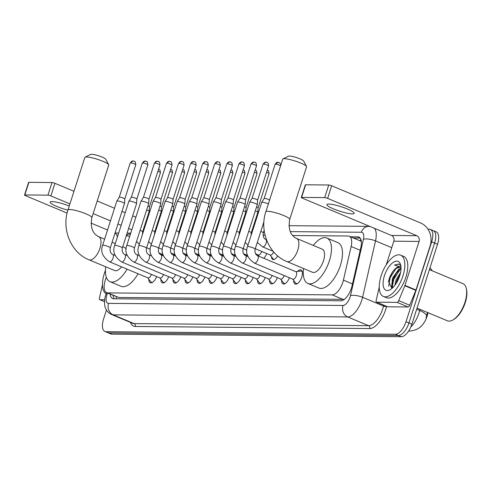 <?xml version="1.0" encoding="UTF-8"?>
<svg xmlns="http://www.w3.org/2000/svg" width="491" height="491" viewBox="0 0 491 491"><rect width="100%" height="100%" fill="white"/><g stroke="black" fill="none" stroke-linecap="round" stroke-linejoin="round"><path stroke-width="0.74" d="M297.521 271.425A7.617 3.492 112.7 0 1 301.014 269.976A7.617 3.492 112.7 0 1 301.781 277.034A7.617 3.492 112.7 0 1 295.128 284.031A7.617 3.492 112.7 0 1 293.71 280.527M106.375 277.378L106.099 278.035A13.429 6.156 -67.3 0 0 105.295 280.226A13.429 6.156 -67.3 0 0 106.651 292.667A13.429 6.156 -67.3 0 0 107.787 292.894L332.229 294.888A13.429 6.156 -67.3 0 0 343.418 280.14L351.145 246.482A13.429 6.156 -67.3 0 0 349.187 236.232A13.429 6.156 -67.3 0 0 348.051 236.005L292.611 235.514M423.033 324.078A12.085 5.542 -67.3 0 0 427.575 314.461L427.98 312.693M361.376 241.713L360.099 240.799A13.429 11.729 90.5 0 1 360.811 239.203M106.651 292.667L118.816 297.509L344.351 299.35M130.453 234.072L129.759 234.066A13.429 6.156 -67.3 0 0 126.39 235.385M265.091 235.269L263.078 235.25M266.711 253.522A7.162 3.284 112.7 0 1 263.728 258.266M277.697 255.909A7.162 3.284 112.7 0 1 272.793 259.463A7.162 3.284 112.7 0 1 271.462 256.738M156.623 276.568A7.617 3.492 112.7 0 1 150.258 282.742A7.617 3.492 112.7 0 1 148.841 279.244M168.695 276.679A7.617 3.492 112.7 0 1 162.331 282.853A7.617 3.492 112.7 0 1 160.913 279.348M180.768 276.783A7.617 3.492 112.7 0 1 174.403 282.957A7.617 3.492 112.7 0 1 172.985 279.459M192.84 276.893A7.617 3.492 112.7 0 1 186.476 283.068A7.617 3.492 112.7 0 1 185.058 279.563M204.913 276.998A7.617 3.492 112.7 0 1 198.548 283.172A7.617 3.492 112.7 0 1 197.13 279.674M216.985 277.108A7.617 3.492 112.7 0 1 210.621 283.282A7.617 3.492 112.7 0 1 209.203 279.778M229.058 277.212A7.617 3.492 112.7 0 1 222.693 283.387A7.617 3.492 112.7 0 1 221.275 279.888M241.13 277.323A7.617 3.492 112.7 0 1 234.766 283.497A7.617 3.492 112.7 0 1 233.348 279.993M253.203 277.427A7.617 3.492 112.7 0 1 246.838 283.602A7.617 3.492 112.7 0 1 245.42 280.103M265.275 277.538A7.617 3.492 112.7 0 1 258.91 283.712A7.617 3.492 112.7 0 1 257.493 280.208M277.347 277.642A7.617 3.492 112.7 0 1 270.983 283.816A7.617 3.492 112.7 0 1 269.565 280.318M289.42 277.753A7.617 3.492 112.7 0 1 283.055 283.927A7.617 3.492 112.7 0 1 281.638 280.422M427.956 229.15L429.177 229.162A13.429 6.156 112.7 0 1 430.312 229.389A13.429 6.156 112.7 0 1 431.669 241.836L406.02 321.709L408.954 322.937A13.429 6.156 112.7 0 1 398.373 335.494L108.977 332.923A13.429 6.156 112.7 0 1 107.848 332.695A13.429 6.156 112.7 0 0 108.977 332.923L398.373 335.494A13.429 6.156 112.7 0 0 408.954 322.937L434.603 243.063L408.954 322.937L411.894 324.164A13.429 6.156 112.7 0 1 401.307 336.722L111.917 334.15A13.429 6.156 112.7 0 1 110.782 333.923L104.914 331.468A13.429 6.156 112.7 0 1 103.558 319.027L106.455 310.005M432.117 230.389A13.429 6.156 112.7 0 1 433.246 230.617A13.429 6.156 112.7 0 1 434.603 243.063A13.429 6.156 112.7 0 0 433.246 230.617L436.186 231.844A13.429 6.156 112.7 0 1 437.536 244.291L411.894 324.164M426.127 317.99L427.446 312.472M110.168 294.14A13.429 6.156 -67.3 0 0 112.605 298.559A13.429 6.156 -67.3 0 0 113.734 298.786L340.803 300.799A13.429 6.156 -67.3 0 0 351.992 286.057L360.873 247.347A13.429 6.156 -67.3 0 0 358.915 237.092A13.429 6.156 -67.3 0 0 357.786 236.865L350.556 236.803M114.274 298.786A13.429 6.156 112.7 0 1 113.102 295.367M397.299 281.484A17.903 8.212 112.7 0 1 398.226 278.937A17.903 8.212 112.7 0 0 397.299 281.484M406.02 321.709A13.429 6.156 112.7 0 1 395.433 334.267L106.044 331.695A13.429 6.156 112.7 0 1 104.914 331.468M353.489 238.031L360.179 238.092M69.268 205.968A14.325 2.338 -162.2 0 0 52.028 201.586A14.325 2.338 -162.2 0 0 50.131 202.12A14.325 2.338 -162.2 0 0 67.93 210.136M104.681 299.768L99.943 299.731L104.522 301.646M146.471 221.895A17.903 15.638 90.5 0 0 145.919 221.551M24.55 195.031L28.601 182.419A2.24 0.368 17.8 0 1 28.895 182.333L24.845 194.945A2.24 0.368 -162.2 0 0 24.55 195.031A2.24 0.368 -162.2 0 0 25.593 195.706L67.12 213.082M51.997 182.542A2.24 0.368 17.8 0 1 54.918 183.315L50.868 195.927A2.24 0.368 -162.2 0 0 47.946 195.154L51.997 182.542L28.895 182.333M135.872 217.188L132.662 215.844M125.199 212.726L121.989 211.382M114.526 208.258L97.187 201.003M73.981 191.294L54.918 183.315M47.946 195.154L24.845 194.945M91.007 223.074L107.547 229.997M50.868 195.927L69.931 203.906M93.137 213.616L110.481 220.87M117.938 223.994L121.154 225.338M128.611 228.456L131.827 229.8M115.004 233.127A4.474 3.91 -89.5 0 1 117.306 237.325M102.478 284.682L99.428 297.982A2.24 1.025 -67.3 0 0 99.753 299.688A2.24 1.025 -67.3 0 0 99.943 299.731M106.216 293.802A22.377 10.262 112.7 0 1 104.399 273.272A22.377 10.262 112.7 0 1 105.424 270.394M85.127 157.145L90.645 154.407A8.059 1.32 17.8 0 1 91.535 154.278A8.059 1.32 17.8 0 1 99.747 156.193A8.059 1.32 17.8 0 1 105.774 159.262L108.664 164.7A12.533 2.05 -162.2 0 0 99.292 159.925A12.533 2.05 -162.2 0 0 86.52 156.948A12.533 2.05 -162.2 0 0 85.127 157.145A12.533 2.05 -162.2 0 0 84.857 157.415L67.985 209.964A12.533 2.05 17.8 0 1 69.648 209.497A12.533 2.05 17.8 0 1 83.384 212.818A12.533 2.05 17.8 0 1 91.854 217.63L108.726 165.08A12.533 2.05 -162.2 0 0 108.664 164.7M104.608 239.154L98.673 236.674A12.533 5.745 -67.3 0 1 99.937 248.286A12.533 5.745 -67.3 0 1 90.056 260.003A12.533 5.745 -67.3 0 1 88.994 259.794L114.679 270.541A12.533 5.745 -67.3 0 0 121.559 266.846M127.071 269.148A24.618 11.293 112.7 0 1 110.015 281.687A24.618 11.293 112.7 0 1 105.712 266.791M138.075 273.757A24.618 11.293 112.7 0 1 121.019 286.29L110.015 281.687M126.512 255.24A12.533 5.745 -67.3 0 0 126.653 253.915M126.095 249.324A12.533 5.745 -67.3 0 0 124.352 247.421L122.738 246.746M126.224 235.889A24.618 11.293 112.7 0 1 129.016 236.269A24.618 11.293 112.7 0 1 129.649 236.588M282.994 158.9L288.512 156.163A8.059 1.32 17.8 0 1 289.402 156.034A8.059 1.32 17.8 0 1 297.614 157.949A8.059 1.32 17.8 0 1 303.641 161.017L306.525 166.461A12.533 2.05 -162.2 0 0 297.159 161.68A12.533 2.05 -162.2 0 0 284.387 158.703A12.533 2.05 -162.2 0 0 282.994 158.9A12.533 2.05 -162.2 0 0 282.724 159.17L265.852 211.725A12.533 2.05 17.8 0 1 267.509 211.253A12.533 2.05 17.8 0 1 281.251 214.579A12.533 2.05 17.8 0 1 289.715 219.385L306.587 166.836A12.533 2.05 -162.2 0 0 306.525 166.461M296.539 238.43A12.533 5.745 -67.3 0 1 297.804 250.042A12.533 5.745 -67.3 0 1 287.922 261.758A12.533 5.745 -67.3 0 1 286.861 261.55L312.546 272.296A12.533 5.745 -67.3 0 0 323.483 260.789A12.533 5.745 -67.3 0 0 322.219 249.176L296.539 238.43C290.359 235.392 288.082 229.045 289.715 219.385M313.252 245.426A24.618 11.293 112.7 0 1 326.883 238.031A24.618 11.293 112.7 0 1 329.369 260.844A24.618 11.293 112.7 0 1 307.882 283.442A24.618 11.293 112.7 0 1 303.579 268.546M326.883 238.031L337.888 242.634A24.618 11.293 112.7 0 1 340.373 265.447A24.618 11.293 112.7 0 1 318.886 288.051L307.882 283.442M147.754 277.802L150.7 281.699A6.714 3.081 -67.3 0 0 151.345 282.221A6.714 3.081 -67.3 0 0 152.805 282.129M109.53 261.807A4.026 1.847 -67.3 0 0 109.99 261.869A4.026 1.847 -67.3 0 0 113.047 258.113A4.026 1.847 -67.3 0 0 112.635 254.375C110.506 253.301 109.72 251.122 110.279 247.845A4.026 0.657 17.8 0 0 107.67 246.341A4.026 0.657 17.8 0 0 103.27 245.236A4.026 0.657 17.8 0 0 103.141 245.236A4.026 0.657 17.8 0 0 102.607 245.383C100.287 251.527 102.594 257.002 109.53 261.807L147.975 277.9A4.026 1.847 -67.3 0 0 151.424 274.395M102.607 245.383L116.833 201.071A4.026 0.657 17.8 0 1 116.846 201.046A4.026 0.657 17.8 0 1 117.367 200.923A4.026 0.657 17.8 0 1 122.633 202.323A4.026 0.657 17.8 0 1 124.511 203.507A4.026 0.657 17.8 0 1 124.505 203.538L110.279 247.845M133.883 161.146A2.909 2.541 90.5 0 0 133.036 160.968A2.909 2.541 90.5 0 0 130.624 162.883A2.909 0.473 17.8 0 0 130.238 162.987L119.252 197.204A2.909 0.473 17.8 0 1 119.258 197.192A2.909 0.473 17.8 0 1 119.638 197.1A2.909 0.473 17.8 0 1 123.437 198.112A2.909 0.473 17.8 0 1 124.794 198.972A2.909 0.473 17.8 0 1 124.788 198.99M159.827 277.912L162.773 281.809A6.714 3.081 -67.3 0 0 163.417 282.325A6.714 3.081 -67.3 0 0 164.878 282.239M121.602 261.918A4.026 1.847 -67.3 0 0 122.063 261.979A4.026 1.847 -67.3 0 0 125.119 258.217A4.026 1.847 -67.3 0 0 124.708 254.485C122.578 253.411 121.793 251.232 122.351 247.955A4.026 0.657 17.8 0 0 119.743 246.451A4.026 0.657 17.8 0 0 115.342 245.347A4.026 0.657 17.8 0 0 115.213 245.34A4.026 0.657 17.8 0 0 114.679 245.494C112.359 251.631 114.667 257.106 121.602 261.918L160.048 278.004A4.026 1.847 -67.3 0 0 163.497 274.506M114.679 245.494L128.906 201.181A4.026 0.657 17.8 0 1 128.918 201.157A4.026 0.657 17.8 0 1 129.44 201.028A4.026 0.657 17.8 0 1 134.706 202.427A4.026 0.657 17.8 0 1 136.584 203.618A4.026 0.657 17.8 0 1 136.578 203.642L122.351 247.955M142.697 162.987A2.909 0.473 17.8 0 0 142.31 163.098L131.324 197.308A2.909 0.473 17.8 0 1 131.33 197.302A2.909 0.473 17.8 0 1 131.711 197.21A2.909 0.473 17.8 0 1 135.51 198.223A2.909 0.473 17.8 0 1 136.866 199.076A2.909 0.473 17.8 0 1 136.86 199.094L147.852 164.878C147.552 160.109 145.968 161.858 146.085 161.257L145.109 161.079A2.909 2.541 90.5 0 0 142.697 162.987A2.909 0.473 17.8 0 1 145.882 163.761A2.909 0.473 17.8 0 1 147.852 164.878M171.899 278.016L174.845 281.914A6.714 3.081 -67.3 0 0 175.49 282.429A6.714 3.081 -67.3 0 0 176.95 282.343M133.675 262.022A4.026 1.847 -67.3 0 0 134.135 262.084A4.026 1.847 -67.3 0 0 137.185 258.327A4.026 1.847 -67.3 0 0 136.78 254.59C134.651 253.516 133.865 251.337 134.424 248.059A4.026 0.657 17.8 0 0 131.815 246.556A4.026 0.657 17.8 0 0 127.415 245.451A4.026 0.657 17.8 0 0 127.286 245.451A4.026 0.657 17.8 0 0 126.752 245.598C124.432 251.742 126.739 257.216 133.675 262.022L172.12 278.115A4.026 1.847 -67.3 0 0 175.569 274.61M126.752 245.598L140.978 201.285A4.026 0.657 17.8 0 1 140.991 201.261A4.026 0.657 17.8 0 1 141.512 201.138A4.026 0.657 17.8 0 1 146.778 202.537A4.026 0.657 17.8 0 1 148.656 203.722A4.026 0.657 17.8 0 1 148.65 203.753L134.424 248.059M158.028 161.361A2.909 2.541 90.5 0 0 157.181 161.183A2.909 2.541 90.5 0 0 154.769 163.098A2.909 0.473 17.8 0 0 154.383 163.202L143.397 197.419A2.909 0.473 17.8 0 1 143.403 197.407A2.909 0.473 17.8 0 1 143.783 197.314A2.909 0.473 17.8 0 1 147.582 198.327A2.909 0.473 17.8 0 1 148.939 199.186A2.909 0.473 17.8 0 1 148.933 199.205L148.656 203.722M183.972 278.127L186.918 282.024A6.714 3.081 -67.3 0 0 187.562 282.54A6.714 3.081 -67.3 0 0 189.023 282.454M145.747 262.133A4.026 1.847 -67.3 0 0 146.208 262.194A4.026 1.847 -67.3 0 0 149.258 258.432A4.026 1.847 -67.3 0 0 148.853 254.7C146.723 253.626 145.937 251.447 146.496 248.17A4.026 0.657 17.8 0 0 143.888 246.666A4.026 0.657 17.8 0 0 139.487 245.561A4.026 0.657 17.8 0 0 139.358 245.555A4.026 0.657 17.8 0 0 138.824 245.703C136.504 251.846 138.812 257.321 145.747 262.133L184.193 278.219A4.026 1.847 -67.3 0 0 187.642 274.721M138.824 245.703L153.051 201.396A4.026 0.657 17.8 0 1 153.063 201.371A4.026 0.657 17.8 0 1 153.585 201.242A4.026 0.657 17.8 0 1 158.851 202.642A4.026 0.657 17.8 0 1 160.729 203.833A4.026 0.657 17.8 0 1 160.723 203.857L146.496 248.17M166.842 163.202A2.909 0.473 17.8 0 0 166.455 163.313L155.469 197.523A2.909 0.473 17.8 0 1 155.475 197.517A2.909 0.473 17.8 0 1 155.856 197.425A2.909 0.473 17.8 0 1 159.655 198.432A2.909 0.473 17.8 0 1 161.011 199.291A2.909 0.473 17.8 0 1 161.005 199.309L171.997 165.093C171.697 160.324 170.113 162.073 170.23 161.471L169.254 161.294A2.909 2.541 90.5 0 0 166.842 163.202A2.909 0.473 17.8 0 1 170.027 163.976A2.909 0.473 17.8 0 1 171.997 165.093M196.044 278.231L198.99 282.129A6.714 3.081 -67.3 0 0 199.634 282.644A6.714 3.081 -67.3 0 0 201.095 282.558M157.82 262.237A4.026 1.847 -67.3 0 0 158.28 262.298A4.026 1.847 -67.3 0 0 161.33 258.542A4.026 1.847 -67.3 0 0 160.925 254.804C158.796 253.73 158.01 251.552 158.568 248.274A4.026 0.657 17.8 0 0 155.96 246.77A4.026 0.657 17.8 0 0 151.559 245.666A4.026 0.657 17.8 0 0 151.431 245.66A4.026 0.657 17.8 0 0 150.897 245.813C148.577 251.957 150.884 257.431 157.82 262.237L196.265 278.329A4.026 1.847 -67.3 0 0 199.714 274.825M150.897 245.813L165.123 201.5A4.026 0.657 17.8 0 1 165.136 201.476A4.026 0.657 17.8 0 1 165.657 201.353A4.026 0.657 17.8 0 1 170.923 202.752A4.026 0.657 17.8 0 1 172.801 203.937A4.026 0.657 17.8 0 1 172.795 203.961L158.568 248.274M182.173 161.576A2.909 2.541 90.5 0 0 181.326 161.398A2.909 2.541 90.5 0 0 178.914 163.313A2.909 0.473 17.8 0 0 178.528 163.417L167.541 197.627A2.909 0.473 17.8 0 1 167.548 197.621A2.909 0.473 17.8 0 1 167.928 197.529A2.909 0.473 17.8 0 1 171.727 198.542A2.909 0.473 17.8 0 1 173.084 199.401A2.909 0.473 17.8 0 1 173.078 199.42L172.801 203.937M208.116 278.342L211.062 282.239A6.714 3.081 -67.3 0 0 211.707 282.755A6.714 3.081 -67.3 0 0 213.168 282.669M169.892 262.347A4.026 1.847 -67.3 0 0 170.352 262.409A4.026 1.847 -67.3 0 0 173.403 258.647A4.026 1.847 -67.3 0 0 172.998 254.915C170.868 253.841 170.082 251.662 170.641 248.385A4.026 0.657 17.8 0 0 168.032 246.881A4.026 0.657 17.8 0 0 163.632 245.776A4.026 0.657 17.8 0 0 163.503 245.77A4.026 0.657 17.8 0 0 162.969 245.917C160.649 252.061 162.957 257.536 169.892 262.347L208.337 278.434A4.026 1.847 -67.3 0 0 211.787 274.935M162.969 245.917L177.196 201.611A4.026 0.657 17.8 0 1 177.208 201.586A4.026 0.657 17.8 0 1 177.73 201.457A4.026 0.657 17.8 0 1 182.996 202.857A4.026 0.657 17.8 0 1 184.874 204.047A4.026 0.657 17.8 0 1 184.868 204.072L170.641 248.385M194.246 161.68A2.909 2.541 90.5 0 0 193.399 161.508A2.909 2.541 90.5 0 0 190.987 163.417A2.909 0.473 17.8 0 0 190.6 163.528L179.614 197.738A2.909 0.473 17.8 0 1 179.62 197.732A2.909 0.473 17.8 0 1 180.001 197.64A2.909 0.473 17.8 0 1 183.8 198.646A2.909 0.473 17.8 0 1 185.156 199.506A2.909 0.473 17.8 0 1 185.15 199.524M220.189 278.446L223.135 282.343A6.714 3.081 -67.3 0 0 223.779 282.859A6.714 3.081 -67.3 0 0 225.24 282.773M181.965 262.452A4.026 1.847 -67.3 0 0 182.425 262.513A4.026 1.847 -67.3 0 0 185.475 258.757A4.026 1.847 -67.3 0 0 185.07 255.019C182.94 253.945 182.155 251.766 182.713 248.489A4.026 0.657 17.8 0 0 180.105 246.985A4.026 0.657 17.8 0 0 175.704 245.881A4.026 0.657 17.8 0 0 175.575 245.874A4.026 0.657 17.8 0 0 175.041 246.028C172.722 252.165 175.029 257.646 181.965 262.452L220.41 278.544A4.026 1.847 -67.3 0 0 223.859 275.04M175.041 246.028L189.268 201.715A4.026 0.657 17.8 0 1 189.28 201.691A4.026 0.657 17.8 0 1 189.802 201.568A4.026 0.657 17.8 0 1 195.068 202.967A4.026 0.657 17.8 0 1 196.946 204.152A4.026 0.657 17.8 0 1 196.94 204.176L182.713 248.489M206.318 161.791A2.909 2.541 90.5 0 0 205.471 161.613A2.909 2.541 90.5 0 0 203.059 163.521A2.909 0.473 17.8 0 0 202.673 163.632L191.686 197.842A2.909 0.473 17.8 0 1 191.693 197.836A2.909 0.473 17.8 0 1 192.073 197.744A2.909 0.473 17.8 0 1 195.872 198.757A2.909 0.473 17.8 0 1 197.229 199.616A2.909 0.473 17.8 0 1 197.222 199.634L196.946 204.152M232.261 278.557L235.207 282.454A6.714 3.081 -67.3 0 0 235.852 282.969A6.714 3.081 -67.3 0 0 237.313 282.884M194.037 262.562A4.026 1.847 -67.3 0 0 194.497 262.624A4.026 1.847 -67.3 0 0 197.548 258.861A4.026 1.847 -67.3 0 0 197.143 255.13C195.013 254.05 194.227 251.877 194.786 248.599A4.026 0.657 17.8 0 0 192.177 247.096A4.026 0.657 17.8 0 0 187.777 245.985A4.026 0.657 17.8 0 0 187.648 245.985A4.026 0.657 17.8 0 0 187.114 246.132C184.794 252.276 187.102 257.75 194.037 262.562L232.482 278.649A4.026 1.847 -67.3 0 0 235.932 275.15M187.114 246.132L201.341 201.826A4.026 0.657 17.8 0 1 201.353 201.801A4.026 0.657 17.8 0 1 201.875 201.672A4.026 0.657 17.8 0 1 207.141 203.071A4.026 0.657 17.8 0 1 209.019 204.256A4.026 0.657 17.8 0 1 209.013 204.287L194.786 248.599M215.132 163.632A2.909 0.473 17.8 0 0 214.745 163.742L203.759 197.953A2.909 0.473 17.8 0 1 203.765 197.941A2.909 0.473 17.8 0 1 204.146 197.855A2.909 0.473 17.8 0 1 207.945 198.861A2.909 0.473 17.8 0 1 209.301 199.72A2.909 0.473 17.8 0 1 209.295 199.739L220.287 165.516C219.986 160.753 218.403 162.503 218.52 161.901L217.538 161.723A2.909 2.541 90.5 0 0 215.132 163.632A2.909 0.473 17.8 0 1 218.317 164.405A2.909 0.473 17.8 0 1 220.287 165.516M244.334 278.661L247.28 282.558A6.714 3.081 -67.3 0 0 247.924 283.074A6.714 3.081 -67.3 0 0 249.385 282.988M206.11 262.667A4.026 1.847 -67.3 0 0 206.57 262.728A4.026 1.847 -67.3 0 0 209.62 258.966A4.026 1.847 -67.3 0 0 209.215 255.234C207.085 254.16 206.3 251.981 206.858 248.704A4.026 0.657 17.8 0 0 204.25 247.2A4.026 0.657 17.8 0 0 199.849 246.095A4.026 0.657 17.8 0 0 199.72 246.089A4.026 0.657 17.8 0 0 199.186 246.243C196.866 252.38 199.174 257.855 206.11 262.667L244.555 278.753A4.026 1.847 -67.3 0 0 248.004 275.255M199.186 246.243L213.413 201.93A4.026 0.657 17.8 0 1 213.425 201.905A4.026 0.657 17.8 0 1 213.947 201.783A4.026 0.657 17.8 0 1 219.213 203.182A4.026 0.657 17.8 0 1 221.091 204.366A4.026 0.657 17.8 0 1 221.085 204.391L206.858 248.704M230.463 162.005A2.909 2.541 90.5 0 0 229.61 161.827A2.909 2.541 90.5 0 0 227.204 163.736A2.909 0.473 17.8 0 0 226.817 163.847L215.831 198.057A2.909 0.473 17.8 0 1 215.837 198.051A2.909 0.473 17.8 0 1 216.218 197.959A2.909 0.473 17.8 0 1 220.017 198.972A2.909 0.473 17.8 0 1 221.373 199.825A2.909 0.473 17.8 0 1 221.367 199.849L221.091 204.366M256.406 278.771L259.352 282.669A6.714 3.081 -67.3 0 0 259.997 283.184A6.714 3.081 -67.3 0 0 261.457 283.098M218.182 262.777A4.026 1.847 -67.3 0 0 218.642 262.838A4.026 1.847 -67.3 0 0 221.693 259.076A4.026 1.847 -67.3 0 0 221.288 255.345C219.158 254.264 218.372 252.092 218.931 248.814A4.026 0.657 17.8 0 0 216.322 247.311A4.026 0.657 17.8 0 0 211.922 246.2A4.026 0.657 17.8 0 0 211.793 246.2A4.026 0.657 17.8 0 0 211.259 246.347C208.939 252.491 211.247 257.965 218.182 262.777L256.627 278.863A4.026 1.847 -67.3 0 0 260.077 275.365M211.259 246.347L225.486 202.04A4.026 0.657 17.8 0 1 225.498 202.01A4.026 0.657 17.8 0 1 226.02 201.887A4.026 0.657 17.8 0 1 231.286 203.286A4.026 0.657 17.8 0 1 233.164 204.471A4.026 0.657 17.8 0 1 233.157 204.501L218.931 248.814M239.277 163.847A2.909 0.473 17.8 0 0 238.89 163.957L227.904 198.168A2.909 0.473 17.8 0 1 227.91 198.155A2.909 0.473 17.8 0 1 228.29 198.069A2.909 0.473 17.8 0 1 232.09 199.076A2.909 0.473 17.8 0 1 233.446 199.935A2.909 0.473 17.8 0 1 233.44 199.954L244.432 165.731C244.131 160.968 242.548 162.717 242.664 162.116L241.682 161.932A2.909 2.541 90.5 0 0 239.277 163.847A2.909 0.473 17.8 0 1 242.462 164.62A2.909 0.473 17.8 0 1 244.432 165.731M268.479 278.876L271.425 282.773A6.714 3.081 -67.3 0 0 272.069 283.289A6.714 3.081 -67.3 0 0 273.53 283.203M230.254 262.881A4.026 1.847 -67.3 0 0 230.715 262.943A4.026 1.847 -67.3 0 0 233.765 259.18A4.026 1.847 -67.3 0 0 233.36 255.449C231.23 254.375 230.445 252.196 231.003 248.919A4.026 0.657 17.8 0 0 228.395 247.415A4.026 0.657 17.8 0 0 223.994 246.31A4.026 0.657 17.8 0 0 223.865 246.304A4.026 0.657 17.8 0 0 223.331 246.457C221.011 252.595 223.319 258.07 230.254 262.881L268.7 278.968A4.026 1.847 -67.3 0 0 272.149 275.469M223.331 246.457L237.558 202.145A4.026 0.657 17.8 0 1 237.57 202.12A4.026 0.657 17.8 0 1 238.092 201.997A4.026 0.657 17.8 0 1 243.358 203.391A4.026 0.657 17.8 0 1 245.236 204.581A4.026 0.657 17.8 0 1 245.23 204.606L231.003 248.919M254.608 162.22A2.909 2.541 90.5 0 0 253.755 162.042A2.909 2.541 90.5 0 0 251.349 163.951A2.909 0.473 17.8 0 0 250.962 164.062L239.976 198.272A2.909 0.473 17.8 0 1 239.982 198.266A2.909 0.473 17.8 0 1 240.363 198.174A2.909 0.473 17.8 0 1 244.162 199.186A2.909 0.473 17.8 0 1 245.518 200.04A2.909 0.473 17.8 0 1 245.512 200.064M280.551 278.986L283.497 282.877A6.714 3.081 -67.3 0 0 284.142 283.399A6.714 3.081 -67.3 0 0 285.602 283.313M242.327 262.986A4.026 1.847 -67.3 0 0 242.787 263.047A4.026 1.847 -67.3 0 0 245.838 259.291A4.026 1.847 -67.3 0 0 245.432 255.559C243.303 254.479 242.517 252.306 243.076 249.023A4.026 0.657 17.8 0 0 240.467 247.525A4.026 0.657 17.8 0 0 236.067 246.414A4.026 0.657 17.8 0 0 235.938 246.414A4.026 0.657 17.8 0 0 235.404 246.562C233.084 252.705 235.392 258.18 242.327 262.986L280.772 279.078A4.026 1.847 -67.3 0 0 284.221 275.574M235.404 246.562L249.631 202.249A4.026 0.657 17.8 0 1 249.643 202.224A4.026 0.657 17.8 0 1 250.165 202.102A4.026 0.657 17.8 0 1 255.43 203.501A4.026 0.657 17.8 0 1 257.309 204.686A4.026 0.657 17.8 0 1 257.302 204.716L243.076 249.023M263.421 164.062A2.909 0.473 17.8 0 0 263.035 164.166L252.049 198.382A2.909 0.473 17.8 0 1 252.055 198.37A2.909 0.473 17.8 0 1 252.435 198.284A2.909 0.473 17.8 0 1 256.234 199.291A2.909 0.473 17.8 0 1 257.591 200.15A2.909 0.473 17.8 0 1 257.585 200.168L268.577 165.946C268.276 161.183 266.693 162.932 266.809 162.331L265.827 162.147A2.909 2.541 90.5 0 0 263.421 164.062A2.909 0.473 17.8 0 1 266.607 164.829A2.909 0.473 17.8 0 1 268.577 165.946M292.624 279.091L295.57 282.988A6.714 3.081 -67.3 0 0 296.214 283.503A6.714 3.081 -67.3 0 0 297.675 283.417M292.845 279.183A4.026 1.847 -67.3 0 0 296.361 275.488A4.026 1.847 -67.3 0 0 295.956 271.75L257.505 255.664A4.026 1.847 -67.3 0 1 257.91 259.395A4.026 1.847 -67.3 0 1 254.86 263.158A4.026 1.847 -67.3 0 1 254.399 263.096L292.845 279.183M257.505 255.664C255.375 254.59 254.59 252.411 255.148 249.133A4.026 0.657 17.8 0 0 252.54 247.63A4.026 0.657 17.8 0 0 248.139 246.525A4.026 0.657 17.8 0 0 248.01 246.519A4.026 0.657 17.8 0 0 247.476 246.672L261.703 202.36A4.026 0.657 17.8 0 1 261.715 202.335A4.026 0.657 17.8 0 1 262.237 202.206A4.026 0.657 17.8 0 1 267.503 203.605A4.026 0.657 17.8 0 1 268.338 203.986M278.753 162.435A2.909 2.541 90.5 0 0 277.9 162.257A2.909 2.541 90.5 0 0 275.494 164.166A2.909 0.473 17.8 0 0 275.107 164.276L264.121 198.487A2.909 0.473 17.8 0 1 264.127 198.481A2.909 0.473 17.8 0 1 264.508 198.389A2.909 0.473 17.8 0 1 268.307 199.401A2.909 0.473 17.8 0 1 269.584 200.107M302.364 272.223A6.714 3.081 -67.3 0 0 301.394 271.118A6.714 3.081 -67.3 0 0 300.572 271.02L295.735 271.658M158.974 252.939L161.68 254.074A4.026 1.847 -67.3 0 0 162.779 253.908M146.668 209.921A4.026 0.657 17.8 0 1 147.306 210.173A4.026 0.657 17.8 0 1 149.184 211.363A4.026 0.657 17.8 0 1 149.178 211.388L142.623 231.82L142.396 234.581M147.957 205.901A2.909 0.473 17.8 0 1 148.11 205.962A2.909 0.473 17.8 0 1 149.467 206.821A2.909 0.473 17.8 0 1 149.467 206.84L149.184 211.363M171.046 253.049L173.753 254.178A4.026 1.847 -67.3 0 0 174.851 254.019M158.74 210.025A4.026 0.657 17.8 0 1 159.379 210.283A4.026 0.657 17.8 0 1 161.257 211.468A4.026 0.657 17.8 0 1 161.251 211.492L154.696 231.924L154.469 234.686M160.029 206.011A2.909 0.473 17.8 0 1 160.183 206.073A2.909 0.473 17.8 0 1 161.539 206.932A2.909 0.473 17.8 0 1 161.539 206.95M183.118 253.153L185.825 254.289A4.026 1.847 -67.3 0 0 186.924 254.123M170.813 210.136A4.026 0.657 17.8 0 1 171.451 210.387A4.026 0.657 17.8 0 1 173.329 211.578A4.026 0.657 17.8 0 1 173.323 211.603L166.768 232.034L166.541 234.796M172.102 206.116A2.909 0.473 17.8 0 1 172.255 206.177A2.909 0.473 17.8 0 1 173.611 207.036A2.909 0.473 17.8 0 1 173.611 207.055L173.329 211.578M195.191 253.264L197.898 254.393A4.026 1.847 -67.3 0 0 198.996 254.234M182.885 210.24A4.026 0.657 17.8 0 1 183.524 210.498A4.026 0.657 17.8 0 1 185.402 211.682A4.026 0.657 17.8 0 1 185.395 211.707L178.841 232.139L178.614 234.901M184.174 206.226A2.909 0.473 17.8 0 1 184.328 206.288A2.909 0.473 17.8 0 1 185.684 207.147A2.909 0.473 17.8 0 1 185.684 207.165M207.263 253.368L209.97 254.504A4.026 1.847 -67.3 0 0 211.069 254.338M194.958 210.351A4.026 0.657 17.8 0 1 195.596 210.602A4.026 0.657 17.8 0 1 197.474 211.787A4.026 0.657 17.8 0 1 197.468 211.817L190.913 232.249L190.686 235.011M196.247 206.33A2.909 0.473 17.8 0 1 196.4 206.392A2.909 0.473 17.8 0 1 197.756 207.251A2.909 0.473 17.8 0 1 197.756 207.27L197.474 211.787M219.336 253.479L222.042 254.608A4.026 1.847 -67.3 0 0 223.141 254.448M207.03 210.455A4.026 0.657 17.8 0 1 207.668 210.713A4.026 0.657 17.8 0 1 209.547 211.897A4.026 0.657 17.8 0 1 209.54 211.922L202.986 232.353L202.758 235.115M208.319 206.441A2.909 0.473 17.8 0 1 208.472 206.502A2.909 0.473 17.8 0 1 209.829 207.355A2.909 0.473 17.8 0 1 209.829 207.38M231.408 253.583L234.115 254.719A4.026 1.847 -67.3 0 0 235.214 254.553M219.103 210.565A4.026 0.657 17.8 0 1 219.741 210.817A4.026 0.657 17.8 0 1 221.619 212.002A4.026 0.657 17.8 0 1 221.613 212.032L215.052 232.464L214.831 235.226M220.391 206.545A2.909 0.473 17.8 0 1 220.545 206.607A2.909 0.473 17.8 0 1 221.901 207.466A2.909 0.473 17.8 0 1 221.901 207.484L221.619 212.002M243.481 253.687L246.187 254.823A4.026 1.847 -67.3 0 0 247.286 254.663M231.175 210.67A4.026 0.657 17.8 0 1 231.813 210.921A4.026 0.657 17.8 0 1 233.691 212.112A4.026 0.657 17.8 0 1 233.685 212.137L227.124 232.568L226.903 235.33M232.464 206.656A2.909 0.473 17.8 0 1 232.617 206.717A2.909 0.473 17.8 0 1 233.974 207.57A2.909 0.473 17.8 0 1 233.974 207.595M255.553 253.798L258.26 254.927A4.026 1.847 -67.3 0 0 261.709 251.429M243.248 210.78A4.026 0.657 17.8 0 1 243.886 211.032A4.026 0.657 17.8 0 1 245.764 212.216A4.026 0.657 17.8 0 1 245.758 212.247L239.197 232.679L238.976 235.441M244.536 206.76A2.909 0.473 17.8 0 1 244.69 206.821A2.909 0.473 17.8 0 1 246.046 207.681A2.909 0.473 17.8 0 1 246.046 207.699L245.764 212.216M270.111 254.946L273.051 258.843A6.714 3.081 -67.3 0 0 273.696 259.358A6.714 3.081 -67.3 0 0 274.113 259.463M255.277 248.734L270.332 255.038A4.026 1.847 -67.3 0 0 273.647 251.895M255.32 210.885A4.026 0.657 17.8 0 1 255.958 211.136A4.026 0.657 17.8 0 1 257.836 212.327A4.026 0.657 17.8 0 1 257.83 212.351L251.269 232.783L251.048 235.545M256.609 206.871A2.909 0.473 17.8 0 1 256.762 206.932A2.909 0.473 17.8 0 1 258.119 207.785A2.909 0.473 17.8 0 1 258.119 207.803M328.774 204.047A14.325 2.338 -162.2 0 0 326.877 204.581A14.325 2.338 -162.2 0 0 336.556 210.074A14.325 2.338 -162.2 0 0 352.256 213.873A14.325 2.338 -162.2 0 0 354.152 213.34A14.325 2.338 -162.2 0 0 344.473 207.84A14.325 2.338 -162.2 0 0 328.774 204.047M397.072 302.364A2.24 1.025 -67.3 0 0 398.698 300.639L404.848 285.756A2.24 1.025 -67.3 0 0 404.977 285.388L415.987 289.997A2.24 1.025 112.7 0 1 415.852 290.359L409.709 305.242A2.24 1.025 112.7 0 1 408.076 306.973L397.072 302.364L376.695 302.186L387.7 306.789A2.24 1.025 112.7 0 1 387.509 306.752A2.24 1.025 112.7 0 1 387.35 306.648M408.076 306.973L387.7 306.789M415.987 289.997L430.098 246.034A17.903 15.638 90.5 0 0 420.824 223.08L331.671 185.776L327.62 198.389L416.773 235.692A4.474 3.91 -89.5 0 1 419.093 241.431L404.977 285.388M301.302 197.486L305.353 184.874A2.24 0.368 17.8 0 1 305.648 184.794L301.597 197.4A2.24 0.368 -162.2 0 0 301.302 197.486A2.24 0.368 -162.2 0 0 302.339 198.161L391.499 235.465A4.474 3.91 -89.5 0 1 393.813 241.204L386.221 264.852M327.62 198.389A2.24 0.368 -162.2 0 0 324.698 197.609L328.743 184.997L305.648 184.794M328.743 184.997A2.24 0.368 17.8 0 1 331.671 185.776M324.698 197.609L301.597 197.4M379.23 287.137L376.18 300.437A2.24 1.025 -67.3 0 0 376.505 302.149A2.24 1.025 -67.3 0 0 376.695 302.186M429.404 269.62L462.927 283.651A20.143 9.237 112.7 0 1 466.211 288.156L466.45 289.089A19.247 8.826 112.7 0 1 465.253 302.622A19.247 8.826 112.7 0 1 453.727 319.5L452.892 319.985A20.143 9.237 112.7 0 1 447.375 320.807L417.043 308.115M466.211 288.156A20.143 9.237 112.7 0 1 464.959 302.315A20.143 9.237 112.7 0 1 452.892 319.985M402.939 275.924A22.377 10.262 112.7 0 1 383.41 296.466A22.377 10.262 112.7 0 1 381.151 275.727A22.377 10.262 112.7 0 1 400.687 255.179A22.377 10.262 112.7 0 1 402.939 275.924M400.687 255.179L403.62 256.406A22.377 10.262 112.7 0 1 405.879 277.151A22.377 10.262 112.7 0 1 386.343 297.693L383.41 296.466M400.889 266.134L398.98 263.974L394.476 265.036L400.987 267.153M400.245 267.141L395.402 268.675A11.189 5.131 112.7 0 1 400.036 267.036A11.189 5.131 112.7 0 1 401.012 267.779M395.402 268.675L392.622 271.67L389.694 277.157L388.528 281.411L391.922 288.475M384.416 275.758A15.663 7.187 112.7 0 1 393.236 262.372A15.663 7.187 112.7 0 1 400.644 264.876A15.663 7.187 112.7 0 1 399.674 275.893A15.663 7.187 112.7 0 1 390.29 289.635A15.663 7.187 112.7 0 1 384.416 275.758M401 268.982L399.625 269.786L396.243 273.278L393.365 278.606L392.241 282.669L392.714 287.763M401.018 268.27L398.71 269.399L392.45 278.225L391.64 287.094L392.407 288.051M400.055 274.616L397.035 280.146L396.004 283.688M400.546 272.554L396.12 279.76L394.819 285.375M400.042 274.659L397.004 280.613L396.096 283.546M396.55 272.861L393.334 279.078L392.168 283.178M391.855 287.468L391.99 288.42M392.904 271.296L389.664 277.544L388.467 281.797M399.465 276.519L397.09 281.877M400.042 269.504L393.794 279.269L392.278 286.719M396.372 267.969L390.124 277.734L388.669 286.382M399.165 264.054L394.476 265.036M116.545 296.81A13.429 11.729 90.5 0 0 116.079 298.804M427.575 314.461L427.041 314.24M118.816 297.509L107.787 292.894M360.204 250.275L351.145 246.482M352.477 283.933L343.418 280.14M343.258 299.504L332.229 294.888M410.807 327.012A17.903 8.212 -67.3 0 0 418.823 313.393A17.903 8.212 -67.3 0 0 419.627 310.472L419.891 309.305M424.304 322.157C421.339 327.558 416.331 330.535 409.291 331.081A15.663 13.68 -89.5 0 1 408.616 331.057M426.599 316.229A15.663 4.898 -167.1 0 0 419.627 310.472L416.687 309.238M401.307 336.722L395.433 334.267M111.917 334.15L106.044 331.695M437.536 244.291L431.669 241.836M107.59 293.059L107.425 293.471A8.948 4.106 -67.3 0 0 106.891 294.925A8.948 4.106 -67.3 0 0 108.548 303.377L343.025 305.457A8.948 4.106 -67.3 0 0 350.077 297.086A8.948 4.106 -67.3 0 0 350.482 295.625L363.42 239.246A8.948 4.106 -67.3 0 0 361.358 232.261L290.224 231.629M374.387 228.309A17.903 8.212 112.7 0 1 375.517 240.897L362.579 297.276A17.903 8.212 112.7 0 1 361.775 300.197A17.903 8.212 112.7 0 1 347.659 316.934L113.188 314.854A17.903 8.212 112.7 0 1 111.672 314.553L132.588 323.305A17.903 8.212 -67.3 0 0 134.098 323.606L368.575 325.686A17.903 8.212 -67.3 0 0 382.692 308.949A17.903 8.212 -67.3 0 0 383.496 306.028L383.692 305.156M386.54 306.347L386.515 306.439A20.143 9.237 112.7 0 1 369.735 328.553L135.258 326.472A2.24 1.952 90.5 0 0 134.098 323.606L113.188 314.854A8.948 7.819 -89.5 0 1 108.548 303.377M386.515 306.439A2.24 0.7 12.9 0 1 383.496 306.028L362.579 297.276A8.948 2.799 -167.1 0 0 350.482 295.625M135.258 326.472A20.143 9.237 112.7 0 1 130.514 322.44M343.025 305.457A8.948 7.819 -89.5 0 0 347.659 316.934L368.575 325.686A2.24 1.952 90.5 0 1 369.735 328.553M363.42 239.246A8.948 2.799 -167.1 0 1 375.517 240.897L391.738 247.679M264.311 231.396L263.827 231.396M252.417 231.292L251.754 231.286M240.345 231.187L239.682 231.181M228.272 231.077L227.609 231.071M216.2 230.973L215.537 230.966M204.127 230.862L203.464 230.856M192.055 230.758L191.392 230.752M179.982 230.647L179.319 230.641M167.91 230.543L167.247 230.537M155.837 230.432L155.174 230.432M143.765 230.328L143.102 230.322M361.358 232.261A8.948 7.819 -89.5 0 1 368.778 226.382L288.892 225.67M107.425 293.471L106.486 293.121L106.67 292.679M359.872 237.742L357.786 236.865M130.747 233.151L127.114 233.121M118.675 233.041L115.041 233.01M130.624 162.883A2.909 0.473 17.8 0 1 133.81 163.65A2.909 0.473 17.8 0 1 135.78 164.767L124.794 198.978L124.511 203.507M145.956 161.251A2.909 2.541 90.5 0 0 145.109 161.079L142.31 163.098M154.769 163.098A2.909 0.473 17.8 0 1 157.955 163.865A2.909 0.473 17.8 0 1 159.925 164.982L148.939 199.193M170.101 161.465A2.909 2.541 90.5 0 0 169.254 161.294L166.455 163.313M178.914 163.313A2.909 0.473 17.8 0 1 182.1 164.08A2.909 0.473 17.8 0 1 184.07 165.197L173.084 199.407M190.987 163.417A2.909 0.473 17.8 0 1 194.172 164.19A2.909 0.473 17.8 0 1 196.142 165.301L185.156 199.518M203.059 163.521A2.909 0.473 17.8 0 1 206.245 164.295A2.909 0.473 17.8 0 1 208.215 165.412L197.229 199.622M218.391 161.895A2.909 2.541 90.5 0 0 217.538 161.723L214.745 163.742M227.204 163.736A2.909 0.473 17.8 0 1 230.389 164.51A2.909 0.473 17.8 0 1 232.36 165.627L221.373 199.837M242.536 162.11A2.909 2.541 90.5 0 0 241.682 161.932L238.89 163.957M251.349 163.951A2.909 0.473 17.8 0 1 254.534 164.724A2.909 0.473 17.8 0 1 256.505 165.841L245.518 200.052L245.236 204.581M266.681 162.325A2.909 2.541 90.5 0 0 265.827 162.147L263.035 164.166M275.494 164.166A2.909 0.473 17.8 0 1 278.287 164.798A2.909 0.473 17.8 0 1 280.57 165.884M140.107 230.353A4.026 0.657 17.8 0 1 142.623 231.82M157.893 171.298A2.909 0.473 17.8 0 1 160.453 172.623L149.467 206.834M152.179 230.457A4.026 0.657 17.8 0 1 154.696 231.924M169.966 171.408A2.909 0.473 17.8 0 1 172.525 172.728L161.539 206.938L161.257 211.468M164.252 230.567A4.026 0.657 17.8 0 1 166.768 232.034M182.038 171.512A2.909 0.473 17.8 0 1 184.598 172.832L173.611 207.049M176.324 230.672A4.026 0.657 17.8 0 1 178.841 232.139M194.111 171.623A2.909 0.473 17.8 0 1 196.67 172.942L185.684 207.153L185.402 211.682M188.397 230.782A4.026 0.657 17.8 0 1 190.913 232.249M206.183 171.727A2.909 0.473 17.8 0 1 208.743 173.047L197.756 207.263M200.469 230.887A4.026 0.657 17.8 0 1 202.986 232.353M218.256 171.838A2.909 0.473 17.8 0 1 220.815 173.157L209.829 207.368L209.547 211.897M212.542 230.997A4.026 0.657 17.8 0 1 215.052 232.464M230.328 171.942A2.909 0.473 17.8 0 1 232.887 173.262L221.901 207.478M224.614 231.101A4.026 0.657 17.8 0 1 227.124 232.568M242.401 172.053A2.909 0.473 17.8 0 1 244.96 173.372L233.974 207.583L233.691 212.112M236.687 231.212A4.026 0.657 17.8 0 1 239.197 232.679M254.473 172.157A2.909 0.473 17.8 0 1 257.032 173.476L246.046 207.693M248.759 231.316A4.026 0.657 17.8 0 1 251.269 232.783M266.545 172.267A2.909 0.473 17.8 0 1 269.105 173.587L258.119 207.797L257.836 212.327M273.1 251.251L262.593 246.856A4.026 1.847 -67.3 0 0 263.059 246.918A4.026 1.847 -67.3 0 0 266.11 243.155A4.026 1.847 -67.3 0 0 265.705 239.424L266.484 239.749M260.831 231.427A4.026 0.657 17.8 0 1 263.342 232.894L264.164 230.34M416.773 235.692L391.499 235.465M419.093 241.431L393.813 241.204M415.852 290.359L404.848 285.756M398.698 300.639L409.709 305.242M113.335 295.465L113.212 296.165M360.204 240.842L349.187 236.232M432.332 270.848L430.006 267.742M409.291 331.081L408.598 331.075M106.486 293.121L105.7 295.263C104.417 297.81 104.117 306.016 105.399 307.802C106.559 310.944 108.652 313.197 111.672 314.553M430.312 229.389L433.246 230.617M369.956 226.455L368.778 226.382M254.32 225.363L253.657 225.357M242.247 225.259L241.584 225.252M230.175 225.148L229.512 225.142M218.102 225.044L217.439 225.038M206.03 224.933L205.367 224.927M193.957 224.829L193.294 224.823M181.885 224.718L181.222 224.712M169.812 224.614L169.15 224.608M157.74 224.504L157.077 224.497M145.667 224.399L145.005 224.393M99.753 299.688L104.522 301.683M88.994 259.794C70.913 252.662 61.393 229.113 67.985 209.964M129.016 236.269L129.661 236.539M98.673 236.674C92.492 233.636 90.215 227.29 91.854 217.63M115.281 243.622L112.065 242.278M286.861 261.55C268.78 254.418 259.26 230.868 265.852 211.725M130.238 162.987L133.036 160.968L134.012 161.152C133.896 161.748 135.479 159.998 135.78 164.767M151.345 282.221L152.13 282.546M115.176 255.443L112.635 254.375M119.258 197.192L116.846 201.046M163.417 282.325L164.203 282.656M136.866 199.076L136.584 203.618M127.249 255.547L124.708 254.485M131.33 197.302L128.918 201.157M154.383 163.202L157.181 161.183L158.157 161.361C158.041 161.962 159.624 160.213 159.925 164.982M175.49 282.429L176.275 282.761M139.321 255.651L136.78 254.59M143.403 197.407L140.991 201.261M187.562 282.54L188.348 282.871M161.011 199.291L160.729 203.833M151.394 255.762L148.853 254.7M155.475 197.517L153.063 201.371M178.528 163.417L181.326 161.398L182.302 161.576C182.186 162.177 183.769 160.428 184.07 165.197M199.634 282.644L200.42 282.976M163.466 255.866L160.925 254.804M167.548 197.621L165.136 201.476M190.6 163.528L193.399 161.508L194.375 161.686C194.258 162.288 195.841 160.539 196.142 165.301M211.707 282.755L212.493 283.086M185.156 199.506L184.874 204.047M175.539 255.977L172.998 254.915M179.62 197.732L177.208 201.586M202.673 163.632L205.471 161.613L206.447 161.791C206.33 162.392 207.914 160.643 208.215 165.412M223.779 282.859L224.565 283.19M187.611 256.081L185.07 255.019M191.693 197.836L189.28 201.691M235.852 282.969L236.637 283.301M209.301 199.72L209.019 204.256M199.684 256.192L197.143 255.13M203.765 197.941L201.353 201.801M226.817 163.847L229.61 161.827L230.592 162.005C230.475 162.607 232.059 160.858 232.36 165.627M247.924 283.074L248.71 283.405M211.756 256.296L209.215 255.234M215.837 198.051L213.425 201.905M259.997 283.184L260.782 283.516M233.446 199.935L233.164 204.471M223.828 256.406L221.288 255.345M227.91 198.155L225.498 202.01M250.962 164.062L253.755 162.042L254.737 162.22C254.62 162.822 256.204 161.073 256.505 165.841M272.069 283.289L272.855 283.62M235.901 256.511L233.36 255.449M239.982 198.266L237.57 202.12M284.142 283.399L284.927 283.724M257.591 200.15L257.309 204.686M247.973 256.621L245.432 255.559M252.055 198.37L249.643 202.224M275.107 164.276L278.305 162.288L280.079 163.27L280.784 165.215M296.214 283.503L297 283.835M255.148 249.133L263.913 221.828M301.394 271.118L302.186 271.449M247.476 246.672C245.156 252.81 247.464 258.284 254.399 263.096M264.127 198.481L261.715 202.335M161.459 253.982L162.619 255.516M150.252 249.287L146.625 247.771M136.572 241.369L139.284 244.279M160.453 172.623L159.888 169.831L158.636 168.984M173.532 254.086L174.692 255.621M162.325 249.397L158.697 247.881M148.644 241.474L151.357 244.383M172.525 172.728L171.96 169.941L170.708 169.088M185.604 254.191L186.764 255.725M174.397 249.502L170.77 247.986M160.717 241.578L163.429 244.493M184.598 172.832L184.033 170.046L182.781 169.199M197.677 254.301L198.837 255.836M186.47 249.612L182.842 248.096M172.789 241.689L175.502 244.598M196.67 172.942L196.105 170.156L194.853 169.303M209.749 254.406L210.909 255.94M198.542 249.716L194.915 248.201M184.862 241.793L187.574 244.708M208.743 173.047L208.178 170.26L206.926 169.413M221.822 254.516L222.975 256.05M210.614 249.827L206.987 248.311M196.934 241.903L199.647 244.813M220.815 173.157L220.25 170.371L218.998 169.518M233.894 254.62L235.048 256.155M222.687 249.931L219.06 248.415M209.006 242.008L211.719 244.917M232.887 173.262L232.323 170.475L231.071 169.628M245.966 254.731L247.12 256.265M234.759 250.042L231.132 248.526M221.079 242.118L223.792 245.027M244.96 173.372L244.395 170.586L243.143 169.733M258.039 254.835L259.193 256.37M246.832 250.146L243.205 248.63M233.151 242.223L235.864 245.132M257.032 173.476L256.468 170.69L255.216 169.843M273.696 259.358L274.021 259.494M245.224 242.333L247.937 245.242M269.105 173.587L268.54 170.8L267.288 169.947M257.296 242.437L262.593 246.856M263.342 232.894C262.783 236.171 263.569 238.35 265.705 239.424M376.505 302.149L387.509 306.752"/></g></svg>
